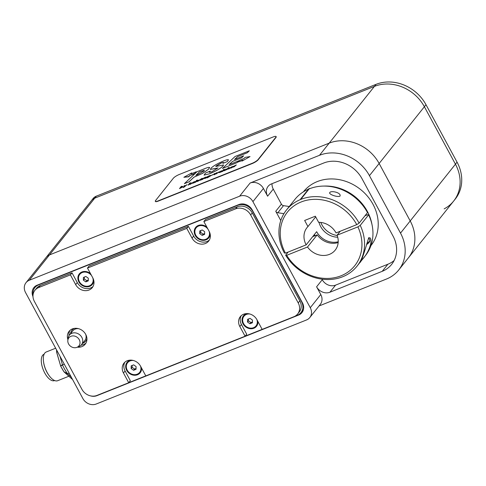 <?xml version="1.0" encoding="UTF-8"?>
<svg xmlns="http://www.w3.org/2000/svg" width="486" height="486" viewBox="0 0 486 486"><rect width="100%" height="100%" fill="white"/><g stroke="black" fill="none" stroke-linecap="round" stroke-linejoin="round"><path stroke-width="0.73" d="M370.927 245.612L371.006 245.521A43.157 37.3 -141.4 0 0 360.509 189.449A43.157 37.3 -141.4 0 0 303.507 191.715L303.434 191.812M371.972 224.471A43.157 37.3 -141.4 0 0 323.816 186.083M394.116 260.539A29.634 25.612 38.6 0 1 387.883 264.232L335.571 285.136A10.309 8.906 -141.4 0 1 322.254 279.711L321.951 279.146M272.038 183.672A10.309 8.906 -141.4 0 0 273.26 189.103L281.406 204.169A2.576 2.23 -141.4 0 0 283.508 205.651L289.243 206.514M281.406 204.169L275.75 211.258L280.774 220.547M320.778 294.54L310.275 307.711A10.309 8.906 38.6 0 1 309.795 317.552L320.298 304.376A10.309 8.906 -141.4 0 0 320.778 294.54L316.599 286.801A10.309 8.906 -141.4 0 0 329.915 292.232L382.227 271.322A29.634 25.612 38.6 0 0 391.655 264.378A29.634 25.612 38.6 0 0 393.04 236.099L361.973 178.635A29.634 25.612 38.6 0 0 323.676 163.035L271.364 183.945A10.309 8.906 -141.4 0 0 268.09 186.357A10.309 8.906 -141.4 0 0 267.604 196.198L263.424 188.459A10.309 8.906 38.6 0 0 250.102 183.034L239.598 196.21A10.309 8.906 38.6 0 1 252.92 201.635L263.424 188.459M310.275 307.711L252.92 201.635M275.75 211.258A2.576 2.23 -141.4 0 0 277.852 212.746L283.508 205.651M283.927 213.658L277.852 212.746M309.795 317.552A10.309 8.906 38.6 0 1 306.514 319.964L96.21 404.018A10.309 8.906 -141.4 0 1 82.893 398.587L25.533 292.511A10.309 8.906 -141.4 0 1 26.019 282.676L91.459 200.584A10.309 8.906 38.6 0 1 94.74 198.167A10.309 8.906 -141.4 0 0 91.459 200.584L93.075 198.555A10.309 8.906 38.6 0 1 96.356 196.144L376.049 84.357A38.649 33.406 38.6 0 1 425.997 104.709L457.065 162.166A38.649 33.406 38.6 0 1 455.261 199.06L453.645 201.083A38.649 33.406 -141.4 0 0 455.449 164.195L424.381 106.738A38.649 33.406 -141.4 0 0 374.433 86.386L94.74 198.167L374.433 86.386A38.649 33.406 38.6 0 1 424.381 106.738L455.449 164.195A38.649 33.406 38.6 0 1 453.645 201.083A38.649 33.406 38.6 0 1 444.155 208.859M319.004 305.998L386.406 279.061A38.649 33.406 38.6 0 0 398.708 270.003L408.404 257.841A38.649 33.406 -141.4 0 0 410.208 220.948L379.141 163.49A38.649 33.406 -141.4 0 0 329.186 143.139L49.493 254.925A10.309 8.906 -141.4 0 0 46.213 257.337A10.309 8.906 -141.4 0 1 49.493 254.925L96.356 196.144M250.102 183.034L319.496 155.301A38.649 33.406 38.6 0 1 369.445 175.653L400.513 233.11A38.649 33.406 38.6 0 1 398.708 270.003M239.598 196.21L29.294 280.258A10.309 8.906 -141.4 0 0 26.019 282.676M32.981 296.6A10.309 8.906 38.6 0 1 33.874 287.597A10.309 8.906 38.6 0 1 37.149 285.185L238.918 204.545A10.309 8.906 38.6 0 1 252.234 209.97L302.42 302.79A10.309 8.906 38.6 0 1 301.94 312.626A10.309 8.906 38.6 0 1 298.659 315.043L96.896 395.677A10.309 8.906 38.6 0 1 90.384 395.835M302.037 311.253A10.309 8.906 -141.4 0 0 303.088 310.645M55.659 348.219L46.225 351.992A15.461 6.98 68.2 0 0 43.521 361.693A15.461 6.98 68.2 0 0 49.056 375.538A15.461 6.98 68.2 0 0 57.7 380.702L68.878 376.231M43.521 361.693L43.606 362.325A14.173 6.397 68.2 0 0 48.679 375.016L49.056 375.538M44.117 354.221L43.953 354.282A14.173 6.397 68.2 0 0 43.272 369.816A14.173 6.397 68.2 0 0 54.468 380.605L54.632 380.538M57.227 351.129L56.68 352.119A20.989 9.471 -111.8 0 1 56.558 349.89M56.783 352.563L56.741 352.417A1.288 1.166 -151.8 0 1 56.68 352.119A1.288 0.626 174.6 0 0 56.662 352.271A1.288 0.626 174.6 0 0 56.722 352.435M60.665 365.976L62.536 365.053L59.948 356.153M69.103 373.096L67.548 373.716L63.988 371.772A20.989 9.471 -111.8 0 1 60.707 366.067A1.288 1.227 -116.8 0 1 60.592 365.764L56.741 352.417L57.336 351.323M67.457 373.613A25.764 11.628 -111.8 0 1 62.536 365.053M64.292 364.19L62.487 364.913M62.433 364.779L60.556 365.849A1.288 1.288 0 0 0 60.629 366.049L63.873 371.681A1.288 0.522 145.3 0 1 63.83 371.541M71.248 377.057L67.548 373.716M72.493 379.359L72.183 379.171A1.288 0.844 -58.8 0 1 72.086 379.098L72.268 379.214A1.288 0.844 -58.8 0 1 72.189 379.177A1.288 1.288 0 0 1 71.989 379.031A1.288 0.851 132 0 1 71.91 378.94M86.915 338.463A8.76 7.569 38.6 0 1 85.615 341.196A8.76 7.569 38.6 0 1 82.59 343.341M70.5 333.706A8.76 7.569 38.6 0 1 71.916 330.28A8.76 7.569 38.6 0 1 74.297 328.402M141.548 368.03A8.371 7.235 38.6 0 1 135.102 375.253A8.371 7.235 38.6 0 1 126.008 368.716A8.371 7.235 38.6 0 1 130.546 360.114M257.908 321.525A8.371 7.235 38.6 0 1 251.462 328.749A8.371 7.235 38.6 0 1 242.368 322.212A8.371 7.235 38.6 0 1 246.906 313.61M210.134 234.003A8.371 7.235 38.6 0 1 200.354 239.829A8.371 7.235 38.6 0 1 194.965 228.481A8.371 7.235 38.6 0 1 206.884 227.15M93.774 280.507A8.371 7.235 38.6 0 1 83.993 286.333A8.371 7.235 38.6 0 1 78.604 274.985A8.371 7.235 38.6 0 1 90.524 273.654M33.036 294.88A11.597 10.024 38.6 0 1 34.864 287.609A11.597 10.024 38.6 0 1 38.552 284.893L237.751 205.28A11.597 10.024 38.6 0 1 252.738 211.386L301.49 301.551A11.597 10.024 38.6 0 1 300.949 312.62A11.597 10.024 38.6 0 1 297.262 315.335L294.716 316.35M303.452 309.479A11.597 10.024 38.6 0 1 303.373 309.576L300.949 312.62M262.148 329.368L245.132 336.166M145.788 375.872L128.772 382.67M79.862 274.25A7.727 6.683 38.6 0 1 79.947 274.147A7.727 6.683 38.6 0 1 90.961 274.469M93.227 278.77A7.727 6.683 38.6 0 1 92.036 283.781A7.727 6.683 38.6 0 1 91.951 283.885M85.864 276.461L88.294 278.18L88.258 280.884L85.791 281.868L83.361 280.155L83.398 277.451L85.864 276.461M84.357 277.069L84.333 278.934L86.757 280.653L88.264 280.051M83.361 280.155L84.333 278.934M85.791 281.868L86.757 280.653M203.853 221.549L235.667 208.84A11.597 10.024 38.6 0 1 250.655 214.94L298.21 302.9A11.597 10.024 38.6 0 1 297.669 313.968L299.285 311.939A11.597 10.024 -141.4 0 0 299.826 300.87L252.27 212.917A11.597 10.024 -141.4 0 0 237.283 206.811L205.469 219.526L203.853 221.549L209.114 231.275A10.309 8.906 38.6 0 1 208.634 241.111A10.309 8.906 38.6 0 1 192.031 238.104L186.776 228.377L188.392 226.348L89.108 266.03L87.492 268.059L92.753 277.779A7.727 6.683 38.6 0 1 91.872 283.988A7.727 6.683 38.6 0 1 83.598 285.568A7.727 6.683 38.6 0 1 78.489 278.071A7.727 6.683 38.6 0 1 79.783 274.347A7.727 6.683 38.6 0 1 91.526 275.507M209.588 232.265A7.727 6.683 38.6 0 1 209.691 233.559A7.727 6.683 38.6 0 1 208.397 237.277A7.727 6.683 38.6 0 1 208.312 237.381M196.229 227.746A7.727 6.683 38.6 0 1 196.308 227.642A7.727 6.683 38.6 0 1 207.322 227.964M199.722 233.645L199.758 230.947L202.225 229.957L204.655 231.676L204.618 234.38L202.152 235.364L199.722 233.645L200.694 232.43L203.118 234.149L204.63 233.547M202.152 235.364L203.118 234.149M200.718 230.564L200.694 232.43M209.114 231.275A7.727 6.683 38.6 0 1 209.527 233.76A7.727 6.683 38.6 0 1 208.233 237.478A7.727 6.683 38.6 0 1 198.027 237.885A7.727 6.683 38.6 0 1 196.144 227.843A7.727 6.683 38.6 0 1 207.887 229.003M244.021 316.143A7.727 6.683 38.6 0 1 244.1 316.04A7.727 6.683 38.6 0 1 248.723 313.762M257.349 320.487A7.727 6.683 38.6 0 1 256.189 325.675A7.727 6.683 38.6 0 1 256.11 325.778M248.516 318.962L248.492 320.827L250.916 322.546L252.422 321.945M247.52 322.042L247.556 319.345L250.023 318.354L252.453 320.074L252.41 322.777L249.95 323.761L247.52 322.042L248.492 320.827M249.95 323.761L250.916 322.546M241.202 315.718A10.309 8.906 -141.4 0 0 241.445 324.472L246.7 334.198L245.084 336.221L239.829 326.501A10.309 8.906 38.6 0 1 240.309 316.659A10.309 8.906 38.6 0 1 256.912 319.673A7.727 6.683 38.6 0 1 256.031 325.875A7.727 6.683 38.6 0 1 253.571 327.692A7.727 6.683 38.6 0 1 244.561 325.055A7.727 6.683 38.6 0 1 243.942 316.24A7.727 6.683 38.6 0 1 249.792 313.999M127.66 362.647A7.727 6.683 38.6 0 1 127.739 362.544A7.727 6.683 38.6 0 1 132.362 360.266M140.989 366.991A7.727 6.683 38.6 0 1 139.828 372.179A7.727 6.683 38.6 0 1 139.749 372.282M132.156 365.466L132.125 367.331L134.555 369.05L136.062 368.449M131.159 368.552L131.196 365.849L133.662 364.858L136.086 366.578L136.05 369.281L133.583 370.265L131.159 368.552L132.125 367.331M133.583 370.265L134.555 369.05M124.841 362.222A10.309 8.906 -141.4 0 0 125.084 370.976L130.339 380.702L128.723 382.725L123.468 373.005A10.309 8.906 38.6 0 1 123.948 363.163A10.309 8.906 38.6 0 1 140.545 366.177A7.727 6.683 38.6 0 1 139.67 372.379A7.727 6.683 38.6 0 1 137.21 374.196A7.727 6.683 38.6 0 1 128.195 371.559A7.727 6.683 38.6 0 1 127.581 362.744A7.727 6.683 38.6 0 1 133.431 360.503M35.442 286.114A11.597 10.024 -141.4 0 0 35.089 287.329M453.645 201.083L408.404 257.841A38.649 33.406 -141.4 0 0 410.208 220.948L379.141 163.49A38.649 33.406 -141.4 0 0 329.186 143.139L49.493 254.925L29.294 280.258M128.723 382.725L96.914 395.44A11.597 10.024 38.6 0 1 81.927 389.335L34.372 301.381A11.597 10.024 38.6 0 1 34.913 290.312A11.597 10.024 38.6 0 1 38.601 287.597L70.415 274.882L72.031 272.859L40.217 285.568A11.597 10.024 -141.4 0 0 36.529 288.289L34.913 290.312M72.031 272.859L77.286 282.579A10.309 8.906 -141.4 0 0 92.99 286.533M188.392 226.348L193.647 236.075A10.309 8.906 -141.4 0 0 209.357 240.029M69.984 330.395A10.309 8.906 -141.4 0 0 69.055 335.565A10.309 8.906 -141.4 0 1 69.984 330.395M81.101 345.169A10.309 8.906 -141.4 0 0 85.931 343.11A10.309 8.906 -141.4 0 1 81.101 345.169M297.669 313.968A11.597 10.024 38.6 0 1 293.981 316.684L262.167 329.399L256.912 319.673M92.753 277.779A10.309 8.906 38.6 0 1 92.273 287.621A10.309 8.906 38.6 0 1 75.67 284.608L70.415 274.882M140.545 366.177L145.806 375.903L245.084 336.221M87.492 268.059L186.776 228.377M67.931 339.653A10.309 8.906 38.6 0 1 69.091 331.343A10.309 8.906 38.6 0 1 85.694 334.35A10.309 8.906 38.6 0 1 85.208 344.191A10.309 8.906 38.6 0 1 77.365 347.174M196.247 171.783L194.351 173.915L196.247 171.783L190.913 173.915L191.721 172.907L183.86 177.287L188.811 176.552L189.619 175.537L194.23 173.696M194.351 173.915L189.619 175.537M189.734 175.762L188.811 176.552M188.926 176.77L183.86 177.287M191.344 173.745L191.721 172.907M242.587 160.441L237.563 162.178L242.903 160.046L242.095 161.054L250.035 156.571L245.005 157.409L244.197 158.424L239.586 160.265L237.563 162.178M242.095 161.054L250.035 156.571M228.11 167.798L228.979 167.451L228.341 168.253L229.975 167.846L229.289 168.703L228.426 169.049L228.857 168.089L226.5 169.821L228.11 167.798M229.1 168.205L226.5 169.821M230.103 167.561L229.301 168.727L228.426 169.049M228.408 168.205L228.979 167.451M223.493 169.638L224.368 169.292L222.752 171.321L221.877 171.667L223.493 169.638M221.889 171.692L222.764 171.339L224.368 169.292M220.82 171.661L219.921 172.287M220.389 172.263L218.767 172.645L220.996 171.029L221.914 170.786L221.173 171.947L220.389 172.263L221.173 171.947M221.926 170.805L221.185 171.971M220.996 171.4L220.419 171.479M220.523 172.105L218.767 172.645M219.405 171.995L220.255 171.631M211.969 175.015L213.433 174.425L211.969 175.015M211.714 175.331L213.433 174.425M210.45 175.744L209.156 176.309M209.715 175.561L211.349 175.373L207.303 177.864L208.865 175.902L209.636 175.713M211.361 175.391L207.303 177.864M202.711 178.599L204.806 177.518L202.729 179.322L201.854 179.668L202.711 178.599M204.806 177.518L201.854 179.668M197.893 181.132L198.476 180.762L197.261 180.822L199.716 179.82L198.106 180.446L199.357 180.367L197.881 181.108M198.871 180.288L199.369 180.385L198.883 180.312L199.369 180.385L197.608 181.424L196.715 181.442M199.728 179.844L198.391 180.434M198.488 180.78L197.261 180.822M197.717 180.932L197.273 180.841L197.717 180.932M189.71 183.143L190.573 182.797L189.935 183.599L191.684 182.888L190.889 184.054L190.02 184.401L190.451 183.441L188.094 185.172L189.71 183.143M190.694 183.55L188.094 185.172M191.684 182.888L190.901 184.079L190.02 184.401M190.002 183.556L190.573 182.797M235.054 156.504L249.342 150.794L247.289 152.738L237.575 156.62L234.55 159.475L243.65 155.842L241.597 157.786L232.496 161.425L229.119 164.633L239.161 160.623L237.047 162.616L222.43 168.454L235.054 156.504M234.61 159.451L237.587 156.644L247.301 152.762L249.342 150.794M239.161 160.623L237.059 162.634L222.43 168.454M243.65 155.842L241.609 157.81L232.508 161.443L229.179 164.608M197.674 174.571L195.84 175.3L199.467 171.862L204.393 170.264L203.822 171.06L197.674 174.571M204.399 170.27L199.467 171.862M199.479 171.886L195.901 175.276M184.407 183.653L189.066 181.819L193.969 177.177L202.504 173.435L208.573 169.177L209.624 167.463L208.561 169.152L202.492 173.411L193.957 177.153L189.054 181.794L184.407 183.653L196.994 171.734L203.573 169.104C206.854 167.7 208.871 167.148 209.612 167.445L209.691 167.549M228.475 159.833L227.357 161.559L222.953 163.32L223.487 162.452L221.409 162.883L216.185 165.908L215.778 166.498L223.603 164.936L222.728 166.255C220.176 168.642 215.772 171.145 209.527 173.769L204.071 175.106L205.602 172.967L210.262 171.108L209.332 172.36L211.744 171.825L217.965 167.943L210.292 169.407L211.179 168.071C213.36 165.92 217.473 163.563 223.517 161C226.069 159.924 227.721 159.536 228.475 159.833L228.499 159.864M209.338 172.366L210.262 171.108M223.609 164.948L222.74 166.273C220.182 168.66 215.784 171.169 209.539 173.794L204.077 175.118M223.493 162.464L221.422 162.907L215.784 166.51M222.965 163.339L227.357 161.559M228.487 159.851L227.369 161.583M217.971 167.949L215.189 168.563M215.201 168.581L210.298 169.42M182.183 187.098L181.916 186.849L182.171 187.08L181.223 187.748L180.92 187.547L181.916 186.849L182.171 187.08M181.922 186.873L180.932 187.566L181.235 187.772M181.12 186.581L181.989 186.229L181.375 187.007L182.371 186.478L183.076 186.709L179.504 188.604L181.12 186.581M183.088 186.727L180.537 188.052M181.436 186.964L181.989 186.229M180.549 188.076L179.504 188.604M184.917 185.476L184.789 186.193L187.11 184.595L184.06 187.146L183.179 187.499L183.987 186.812L183.975 185.852L184.917 185.476L184.808 186.181M187.11 184.595L183.179 187.499M193.902 182.42L193.009 183.046M193.471 183.022L191.849 183.404L194.084 182.159L192.48 182.73L194.078 181.782L194.995 181.545L194.26 182.706L193.471 183.022L194.26 182.706M195.008 181.564L194.272 182.73M194.084 182.159L193.501 182.232M193.604 182.864L191.849 183.404M193.513 182.256L192.48 182.73M196.575 180.397L197.45 180.051L195.834 182.074L194.959 182.426L196.575 180.397M194.959 182.426L195.846 182.098L197.45 180.051M201.544 179.595L200.609 180.185L200.038 180.154L200.657 179.377L200.08 179.607L202.085 178.326L201.739 178.757L202.449 178.471L201.52 179.03L201.016 179.668L201.544 179.595L201.326 179.869L200.05 180.178M202.462 178.496L201.24 179.723M200.621 180.209L200.038 180.154M202.085 178.326L201.787 178.739M200.627 179.419L200.08 179.607M206.143 176.989L205.687 177.961L208.069 176.224L206.981 177.621L204.442 178.532L205.256 177.347L206.143 176.989L205.481 177.858M206.264 177.809L205.201 178.386L204.454 178.55L204.551 178.228M204.454 178.55L204.563 178.247L204.454 178.55M208.081 176.242L206.993 177.645L206.131 177.961M215.055 173.453L214.745 174.28L216.227 172.961L217.187 172.579L216.963 173.393L219.271 171.746L216.167 173.952L216.385 173.15L213.962 174.832L214.119 173.806L215.043 173.435L214.769 174.255M213.974 174.851L214.927 174.444M216.373 173.192L214.934 174.468M219.271 171.746L216.167 173.952M217.187 172.579L216.987 173.374M226.695 169.146L225.65 169.359L224.702 170.343L226.385 169.517L225.668 170.088L223.839 170.78L225.887 169.079L226.683 169.122L225.65 169.359L224.702 170.343M226.385 169.517L224.72 170.586L223.852 170.805L223.906 170.373M223.852 170.805L223.918 170.398L223.852 170.805M224.842 170.015L224.714 170.361M232.594 166.82L231.506 167.233L232.581 166.801M232.332 166.71L231.518 167.251M233.517 166.279L231.263 167.506L233.043 166.917L231.336 167.925L230.431 168.162L230.486 167.767L231.64 166.85L233.505 166.255L231.573 167.64M233.043 166.917L231.348 167.943L230.443 168.186L230.486 167.767M231.275 167.524L231.585 167.664M230.443 168.186L230.498 167.792L230.443 168.186M234.216 166.005L236.318 164.924L234.24 166.728L233.365 167.075L234.216 166.005M236.324 164.948L233.365 167.075M273.168 136.961L179.225 174.504A5.152 1.142 -28.4 0 0 173.338 178.24L155.569 200.536A5.152 1.142 -28.4 0 0 155.301 201.277A5.152 1.142 -28.4 0 0 158.223 200.858L252.161 163.308A5.152 1.142 -28.4 0 0 258.048 159.578L275.823 137.283A5.152 1.142 -28.4 0 0 276.084 136.536A5.152 1.142 -28.4 0 0 273.168 136.961M276.084 136.536L276.206 136.754A5.152 1.142 151.6 0 1 275.945 137.502L258.169 159.797A5.152 1.142 151.6 0 1 252.283 163.533L158.339 201.076A5.152 1.142 151.6 0 1 155.423 201.502L155.301 201.277M309.436 188.513L301.034 199.053A45.35 39.196 -141.4 0 0 300.391 199.315L308.792 188.775A45.35 39.196 38.6 0 1 309.436 188.513L301.034 199.053M300.512 199.533A45.089 38.971 -141.4 0 0 286.485 209.97A45.089 38.971 -141.4 0 0 284.383 253.012L285.44 253.139L306.15 244.859A18.037 15.588 38.6 0 1 306.994 227.648A18.037 15.588 38.6 0 1 307.948 226.573L304.649 220.468L315.323 216.203L318.622 222.309A18.037 15.588 38.6 0 1 336.045 232.916L356.754 224.641L359.105 223.147A45.089 38.971 -141.4 0 0 301.156 199.278A45.089 38.971 -141.4 0 0 300.512 199.533L300.391 199.315M286.485 209.97L294.887 199.43A45.089 38.971 38.6 0 1 308.47 189.182M359.105 223.147L367.507 212.607A45.089 38.971 38.6 0 0 309.558 188.738M340.121 196.022C338.177 197.425 330.911 195.165 329.715 193.343C328.822 190.305 338.93 191.739 340.091 194.965L340.121 196.022M285.44 253.139A43.029 37.191 38.6 0 1 301.144 201.982A43.029 37.191 38.6 0 1 356.754 224.641M306.15 244.859L316.653 231.688A18.037 15.588 -141.4 0 0 338.213 241.761M315.238 216.234L315.681 216.871M315.621 216.944L307.948 226.573M319.01 222.309A18.037 15.588 -141.4 0 0 320.693 226.622A18.037 15.588 -141.4 0 0 337.721 237.223M314.381 234.538A21.9 18.93 -141.4 0 0 315.153 235.667M320.815 222.436A18.553 16.032 -141.4 0 0 321.884 224.763A18.553 16.032 -141.4 0 0 337.199 235.497M365.01 215.735L367.58 214.715L368.643 214.836A45.089 38.971 38.6 0 1 365.405 255.648L360.017 262.397C361.463 262.549 366.602 244.373 368.752 237.678L370.241 237.976C372.805 241.803 368.485 252.793 362.337 259.494M312.705 236.646L317.194 234.847A18.037 15.588 -141.4 0 0 338.171 242.55M317.194 234.847L307.498 247.01L286.697 255.32L285.634 255.199L288.131 252.064M302.499 246.323A5.796 1.288 151.6 0 1 299.145 247.66M285.634 255.199A45.089 38.971 -141.4 0 0 357.003 266.188A45.089 38.971 -141.4 0 0 360.241 225.376L357.884 226.877A43.029 37.191 38.6 0 1 341.05 275.793A43.029 37.191 38.6 0 1 286.697 255.32M357.884 226.877L337.084 235.188A18.037 15.588 38.6 0 1 335.2 250.132A18.037 15.588 38.6 0 1 307.498 247.01M337.084 235.188L340.23 231.245M368.643 214.836L360.241 225.376M351.609 226.695A5.796 1.288 151.6 0 1 348.249 228.037M76.794 347.387L78.878 346.609A7.727 6.683 -141.4 0 0 81.472 344.744A7.727 6.683 -141.4 0 0 79.589 334.702A7.727 6.683 -141.4 0 0 69.383 335.109A7.727 6.683 -141.4 0 0 68.143 338.056L67.852 340.261A6.439 5.565 38.6 0 1 77.389 337.466A6.439 5.565 38.6 0 1 76.794 347.387A6.439 5.565 38.6 0 1 68.35 343.474A6.439 5.565 38.6 0 1 67.852 340.261M81.472 344.744L84.813 340.558A7.727 6.683 -141.4 0 0 85.694 334.356M78.574 328.676A7.727 6.683 -141.4 0 0 72.724 330.917L69.383 335.109M267.604 196.198L273.26 189.103M322.254 279.711L316.599 286.801M329.915 292.232L335.571 285.136M382.227 271.322L387.883 264.232M298.659 315.043L299.376 314.15M96.896 395.677L97.17 395.343M319.496 155.301L376.049 84.357M400.513 233.11L457.065 162.166M369.445 175.653L425.997 104.709M56.534 349.841L56.662 352.271A1.288 1.288 0 0 0 56.704 352.508L60.635 365.909M63.945 371.747A1.288 0.851 -48 0 0 64.067 371.905L71.989 379.031A1.288 0.851 132 0 0 72.086 379.098L64.164 371.978L67.621 373.795M238.067 204.885L237.751 205.28M38.868 284.498L38.552 284.893M313.938 235.096A22.672 19.598 -141.4 0 0 314.509 235.923M299.826 300.87L298.21 302.9M250.655 214.94L252.27 212.917M237.283 206.811L235.667 208.84M38.601 287.597L40.217 285.568M77.286 282.579L75.67 284.608M241.445 324.472L239.829 326.501M193.647 236.075L192.031 238.104M125.084 370.976L123.468 373.005M366.523 244.646A7.989 1.774 -28.4 0 0 369.372 241.256M366.511 244.695L369.664 241.761L369.84 239.944A9.015 2.005 151.6 0 1 366.79 243.553M36.602 285.422L34.864 287.609M357.003 266.188L360.071 262.337M369.84 239.944L368.674 237.782"/></g></svg>
